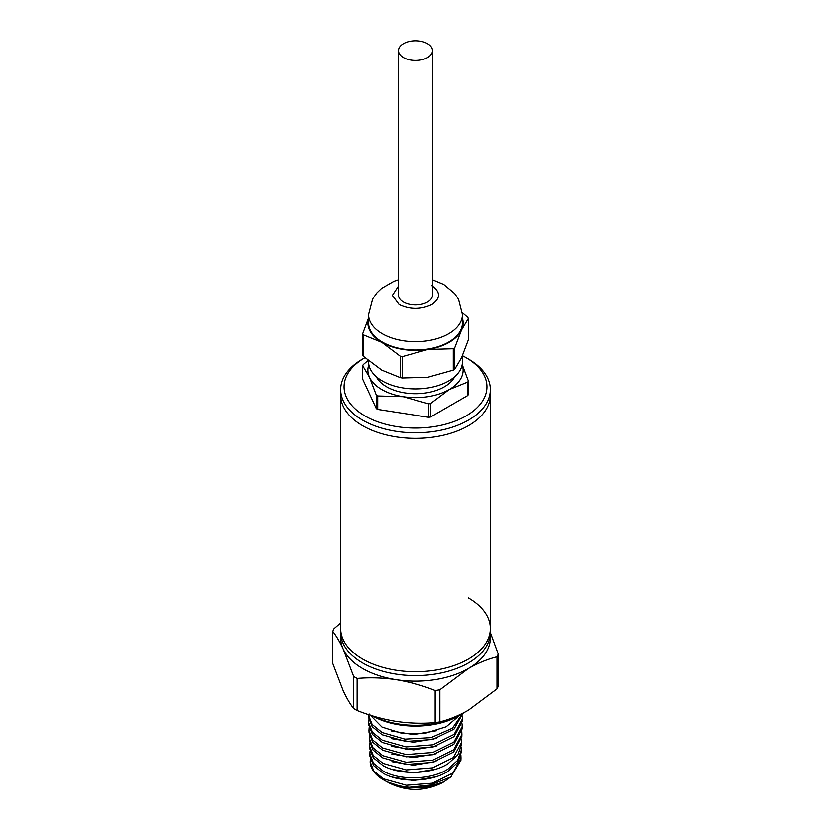 <?xml version="1.0" encoding="UTF-8"?>
<svg xmlns="http://www.w3.org/2000/svg" width="831" height="831" viewBox="0 0 831 831"><rect width="100%" height="100%" fill="white"/><g stroke="black" fill="none" stroke-linecap="round" stroke-linejoin="round"><path stroke-width="1.25" d="M468.435 597.946A74.863 43.222 180 0 1 490.363 628.506A74.863 43.222 180 0 1 444.149 668.436A74.863 43.222 180 0 1 362.565 659.066A74.863 43.222 180 0 1 340.637 628.506A74.863 43.222 0 0 0 362.565 659.066A74.863 43.222 0 0 0 444.149 668.436A74.863 43.222 0 0 0 490.363 628.506L490.363 632.391A74.863 43.222 0 0 1 444.149 672.321A74.863 43.222 0 0 1 362.565 662.951A74.863 43.222 0 0 1 340.637 632.391L340.637 395.13A74.863 43.222 0 0 0 362.565 425.69A74.863 43.222 0 0 0 444.149 435.06A74.863 43.222 0 0 0 490.363 395.13L490.363 389.573A74.863 43.222 180 0 1 468.435 420.133A74.863 43.222 180 0 1 362.565 420.133A74.863 43.222 180 0 1 340.637 389.573A74.863 43.222 180 0 1 362.565 359.013L364.882 357.673A71.456 41.259 0 0 0 364.975 415.967A71.456 41.259 0 0 0 466.025 415.967A71.456 41.259 0 0 0 466.025 357.621L468.435 359.013A74.863 43.222 180 0 1 490.363 389.573M357.101 678.47L357.101 710.515A85.063 49.112 180 0 1 355.346 709.539A85.063 49.112 180 0 1 353.653 708.531L353.653 676.476A85.063 49.112 180 0 0 357.101 678.47C369.847 677.348 382.862 677.753 396.127 679.696A74.863 43.222 0 0 0 468.435 668.508A74.863 43.222 0 0 0 490.207 635.175M340.637 622.959L334 628.693A85.063 49.112 180 0 0 332.732 631.415L332.732 663.46L343.193 690.81C346.745 698.352 350.235 704.262 353.653 708.531M372.735 715.948A64.652 37.322 0 0 0 461.215 714.348A64.652 37.322 0 0 0 464.145 712.541M372.35 715.834A61.245 35.359 0 0 0 458.805 715.74L461.215 714.348M462.493 713.59L452.407 728.216L431.019 737.616L404.926 739.123L382.125 732.516L372.111 724.424L368.351 714.795L368.434 717.08L372.195 726.689L382.187 734.76L405.84 741.449L432.671 739.455L453.955 729.161L462.69 713.736M369.089 713.943L381.969 727.042L401.975 733.326L425.202 733.274L446.154 726.772L459.761 715.19M385.916 781.171C396.107 786.926 409.392 788.806 425.773 786.812L450.734 777.006L460.914 760.24L460.997 757.955L452.895 773.048L432.432 783.186L406.39 785.253L383.392 778.824L373.763 771.054L370.148 761.819L370.346 759.15M460.873 755.171L460.997 757.955M425.773 786.822A45.362 26.187 180 0 1 384.473 780.413A45.362 26.187 180 0 1 383.423 779.831A45.362 26.187 180 0 1 370.148 761.892A45.362 26.187 180 0 1 370.148 761.674M369.847 753.987L369.93 756.262L373.576 765.548L383.247 773.349C400.023 782.916 430.967 782.293 447.805 771.428L457.528 762.661L461.215 752.408L461.298 750.123L457.611 760.396L447.867 769.174C430.998 780.06 399.991 780.683 383.184 771.106L373.493 763.284L369.847 753.987L370.024 751.203M461.174 747.349L461.298 750.123M369.546 746.145L369.639 748.43L373.296 757.779L383.039 765.631C399.919 775.261 431.071 774.637 448.023 763.71L457.819 754.88L461.517 744.566L461.6 742.28L453.425 757.529L432.65 767.834L406.255 769.911L382.977 763.388L373.212 755.514L369.546 746.145L369.722 743.361M461.475 739.507L461.6 742.28M369.244 738.312L369.338 740.598L373.015 750.009L382.821 757.914L406.203 764.478L432.702 762.391L453.57 752.086L461.818 736.733L461.901 734.448L453.674 749.791L432.764 760.147L406.193 762.245L382.759 755.67L372.942 747.744L369.244 738.312L369.411 735.528M461.776 731.664L461.901 734.448M368.943 730.47L369.037 732.755L372.745 742.228L382.613 750.196L406.172 756.812L432.847 754.704L453.83 744.327L462.109 728.891L462.202 726.606L453.913 742.052L432.858 752.471L406.13 754.569L382.551 747.952L372.662 739.974L368.943 730.47L369.109 727.696M462.078 723.832L462.202 726.606M368.642 722.638L368.735 724.923L372.465 734.459L382.395 742.478L406.11 749.136L432.961 747.027L454.069 736.588L462.41 721.059L462.503 718.773L454.162 734.313L432.961 744.794L406.068 746.903L382.333 740.234L372.392 732.194L368.642 722.638L368.808 719.864M462.379 716L462.503 718.773M451.347 776.538L443.889 781.836L425.597 787.695L404.988 787.736L387.288 781.929M389.874 783.321C406.961 791.434 424.039 791.434 441.126 783.321M340.793 635.175A74.863 43.222 0 0 0 343.193 649.136A74.863 43.222 0 0 0 396.127 679.696C409.392 681.867 422.397 685.482 435.153 690.551A85.063 49.112 180 0 0 439.859 689.813L468.435 668.508C478.147 663.013 487.672 659.128 497 656.822A85.063 49.112 180 0 0 498.268 654.111L490.363 632.568M332.732 631.415C336.15 635.684 339.64 641.594 343.193 649.136L353.653 676.476M439.859 689.813L439.859 721.869C449.197 719.573 458.722 715.678 468.435 710.183L497 688.878L497 656.822M357.101 710.515C369.847 715.584 382.862 719.199 396.127 721.37C409.392 723.313 422.397 723.718 435.153 722.596L435.153 690.551M498.268 654.111L498.268 686.157A85.063 49.112 0 0 1 497 688.878M439.859 721.869A85.063 49.112 180 0 1 435.153 722.596M391.723 753.987L413.641 757.571L436.161 753.759M391.598 746.311L413.651 749.905L436.296 746.072M391.432 738.614L413.641 742.239L436.452 738.385M391.297 730.927L413.661 734.573L436.618 730.688M404.988 787.736L435.548 784.516M392.139 777.047L413.641 780.579L435.745 776.819M392.035 769.371L413.641 772.913L435.839 769.142M391.868 761.674L413.672 765.237L436.026 761.445M340.637 389.573L340.637 395.13A74.863 43.222 0 0 0 386.851 435.06A74.863 43.222 0 0 0 468.435 425.69A74.863 43.222 0 0 0 490.363 395.13L490.363 628.506M468.435 359.013L466.025 357.621A71.456 41.259 0 0 0 462.452 355.699L462.452 361.786A46.952 27.111 0 0 1 433.47 386.841A46.952 27.111 0 0 1 382.302 380.962A46.952 27.111 0 0 1 368.549 361.786L368.549 360.779M398.485 50.629L398.485 295.109A17.015 9.827 0 0 0 403.471 302.058A17.015 9.827 0 0 0 422.013 304.188A17.015 9.827 0 0 0 432.515 295.109L432.515 50.629A17.015 9.827 180 0 1 422.013 59.697A17.015 9.827 180 0 1 403.471 57.568A17.015 9.827 180 0 1 398.485 50.629A17.015 9.827 180 0 1 408.987 41.55A17.015 9.827 180 0 1 427.529 43.679A17.015 9.827 180 0 1 432.515 50.629M398.485 279.746L393.936 281.283L381.533 288.399L376.869 292.907L372.662 298.88L368.549 314.565L368.549 322.895A46.952 27.111 0 0 0 382.302 342.06A46.952 27.111 0 0 0 433.47 347.94A46.952 27.111 0 0 0 462.452 322.895L462.452 314.565L458.515 299.202L454.682 293.561L443.775 284.482L432.515 279.746M376.298 376.713A40.833 23.569 0 0 0 386.623 386.799A40.833 23.569 0 0 0 454.702 376.713M368.081 360.405L363.178 364.643A54.441 31.433 180 0 0 362.669 365.754L362.669 379.216L376.308 408.613A54.441 31.433 0 0 0 377.004 409.018A54.441 31.433 0 0 0 377.71 409.423L428.63 417.297L428.63 403.835A54.441 31.433 180 0 0 430.551 403.544L449.187 389.573A47.637 27.506 0 0 0 462.192 364.674M368.808 364.674A47.637 27.506 0 0 0 369.483 377.243A47.637 27.506 0 0 0 403.17 396.688L377.71 395.961A54.441 31.433 180 0 1 377.004 395.556A54.441 31.433 180 0 1 376.308 395.151L376.308 408.613M368.549 318.263A47.637 27.506 0 0 0 381.813 342.341A47.637 27.506 0 0 0 427.83 349.456A47.637 27.506 0 0 0 461.517 330.011A47.637 27.506 0 0 0 462.452 318.263M462.4 312.747L467.822 317.411A54.441 31.433 180 0 1 468.331 318.522L461.517 330.011L454.692 347.919A54.441 31.433 180 0 1 453.29 348.729L427.83 349.456L402.37 356.603A54.441 31.433 180 0 1 400.449 356.312L381.813 342.341L363.178 334.789A54.441 31.433 180 0 1 362.669 333.678L368.549 317.878M363.178 334.789L363.178 356.156L381.813 370.127L400.449 377.679L400.449 356.312M363.178 356.156A54.441 31.433 180 0 1 362.669 355.045L362.669 333.678M454.692 347.919L454.692 369.286L461.517 357.797L468.331 339.889L468.331 318.522M402.37 356.603L402.37 377.97L427.83 377.243L453.29 370.096L453.29 348.729M400.449 377.679A54.441 31.433 0 0 0 402.37 377.97M454.692 369.286A54.441 31.433 180 0 1 453.29 370.096M428.63 403.835L403.17 396.688A47.637 27.506 0 0 0 449.187 389.573L467.822 382.021A54.441 31.433 180 0 0 468.331 380.91L462.213 364.549M362.669 365.754L369.483 377.243L376.308 395.151M468.331 380.91L468.331 394.372A54.441 31.433 0 0 1 467.822 395.483L467.822 382.021M430.551 403.544L430.551 417.006L467.822 395.483M377.71 395.961L377.71 409.423M428.63 417.297A54.441 31.433 0 0 0 430.551 417.006M368.549 314.565A46.952 27.111 0 0 0 382.302 333.73A46.952 27.111 0 0 0 433.47 339.609A46.952 27.111 0 0 0 462.452 314.565M398.485 286.061L392.367 295.41L399.14 304.562C410.047 309.672 420.953 309.672 431.86 304.562C440.721 298.256 440.721 291.961 431.86 285.667M440.285 783.789L443.889 781.836M390.715 783.789L387.786 782.21M386.81 781.68L384.473 780.413"/></g></svg>
